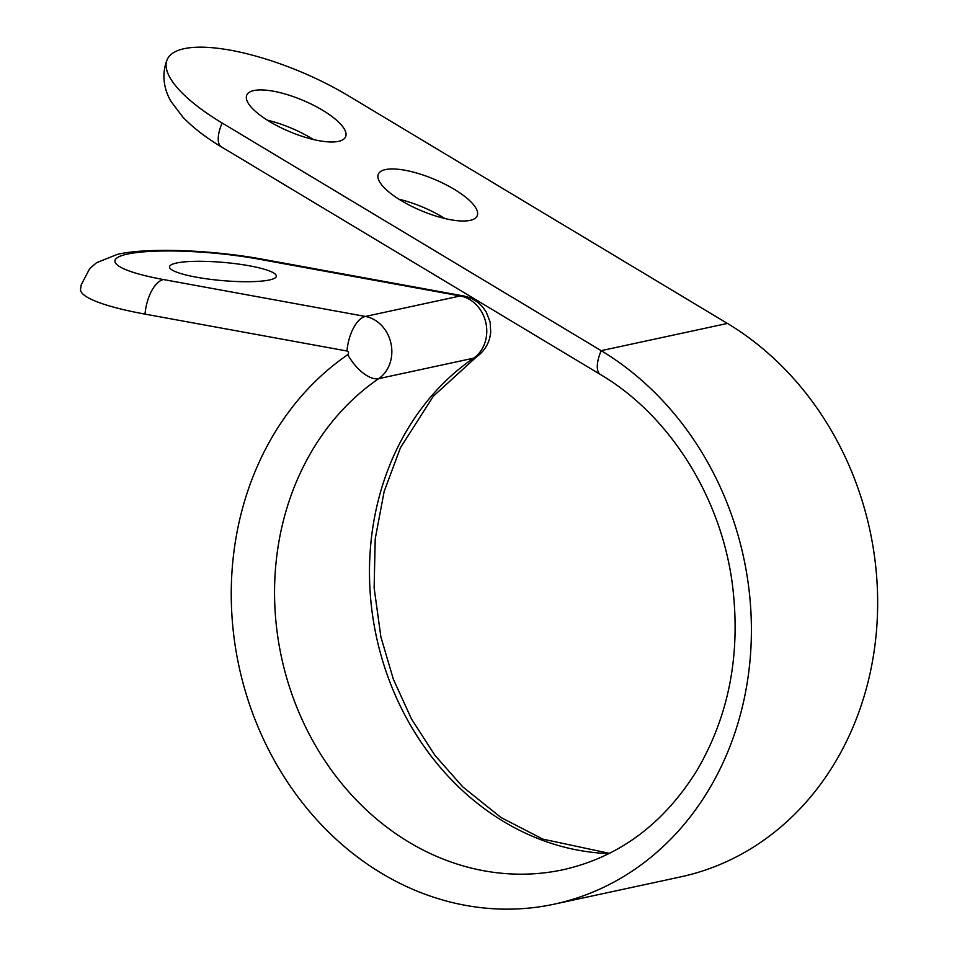 <?xml version="1.0" encoding="UTF-8"?>
<svg xmlns="http://www.w3.org/2000/svg" width="957" height="957" viewBox="0 0 957 957"><rect width="100%" height="100%" fill="white"/><g stroke="black" fill="none" stroke-linecap="round" stroke-linejoin="round"><path stroke-width="1.44" d="M470.054 220.385A53.616 17.011 -157.2 0 1 410.876 205.922A53.616 17.011 -157.2 0 1 378.326 174.21A53.616 17.011 -157.2 0 1 434.358 179.306A53.616 17.011 -157.2 0 1 477.196 215.768A53.616 17.011 -157.2 0 1 470.054 220.385M338.479 141.361A53.616 17.011 -157.2 0 1 279.3 126.898A53.616 17.011 -157.2 0 1 246.75 95.174A53.616 17.011 -157.2 0 1 302.783 100.27A53.616 17.011 -157.2 0 1 345.621 136.731A53.616 17.011 -157.2 0 1 338.479 141.361M222.096 122.986L601.163 350.669A31.772 12.453 121 0 0 600.458 374.534L221.39 146.852A31.772 12.453 -59 0 1 222.096 122.986A128.094 40.649 -157.2 0 1 167.128 59.729A128.094 40.649 -157.2 0 1 348.348 95.748L727.416 323.43A298.895 258.127 77.8 0 1 876.468 630.974A298.895 258.127 77.8 0 1 680.594 876.899L554.342 904.138A298.895 258.127 77.8 0 1 253.306 715.046A298.895 258.127 77.8 0 1 347.762 354.676A1.986 1.711 -102.2 0 0 346.972 351.016L145.009 314.111A31.772 15.085 -79.6 0 1 163.408 279.54A96.322 16.377 -175 0 1 127.484 254.072A96.322 16.377 -175 0 1 258.342 259.072L460.305 295.964L365.371 316.444A33.758 29.153 77.8 0 1 390.982 343.503A33.758 29.153 77.8 0 1 378.685 378.649L473.607 358.169A31.772 15.097 55.6 0 0 476.323 357.021L433.306 396.282L400.445 447.72L384.128 491.563L375.228 538.815L374.127 587.837L380.886 636.907L393.363 679.267L411.546 719.102L434.921 755.312L462.793 786.905L500.99 817.505L542.87 839.133L609.453 853.357M727.416 323.43L601.163 350.669A298.895 258.127 77.8 0 1 750.216 658.201A298.895 258.127 77.8 0 1 554.342 904.138M608.999 853.596A267.111 230.685 77.8 0 1 380.396 653.057A267.111 230.685 77.8 0 1 473.607 358.169A33.758 29.153 77.8 0 0 485.917 323.023A33.758 29.153 77.8 0 0 460.305 295.964A31.772 15.085 -79.6 0 1 463.284 295.904L261.321 259C212.825 250.196 148.933 247.229 117.603 254.299L96.585 262.673L89.659 268.678L81.225 284.827L80.532 289.301A128.094 21.772 5 0 0 145.009 314.111M269.348 279.982A53.616 9.115 -175 0 1 208.865 279.133A53.616 9.115 -175 0 1 169.497 266.812A53.616 9.115 -175 0 1 223.711 262.421A53.616 9.115 -175 0 1 276.334 276.19A53.616 9.115 -175 0 1 269.348 279.982M398.961 199.223A53.616 17.011 -157.2 0 1 444.885 218.531M267.386 120.187A53.616 17.011 -157.2 0 1 313.31 139.495M163.408 279.54L365.371 316.444A31.772 15.085 -79.6 0 0 346.972 351.016M600.458 374.534C668.752 414.716 720.525 495.81 732.225 583.148C741.161 652.782 729.342 715.298 696.78 770.696C663.524 824.037 619.023 857.041 563.302 869.698A267.111 230.685 77.8 0 1 294.266 700.703A267.111 230.685 77.8 0 1 378.685 378.649A31.772 15.097 55.6 0 1 347.762 354.676M261.321 259A31.772 15.085 100.4 0 0 258.342 259.072M221.39 146.852C205.731 137.509 192.871 127.556 182.799 117.005L171.243 101.741C165.932 93.248 160.202 77.074 167.128 59.729M476.323 357.021C483.058 352.26 487.508 345.979 489.697 338.192L490.726 332.617L490.14 322.078L486.276 312.102L483.034 307.46C477.866 301.335 471.287 297.483 463.284 295.904"/></g></svg>
